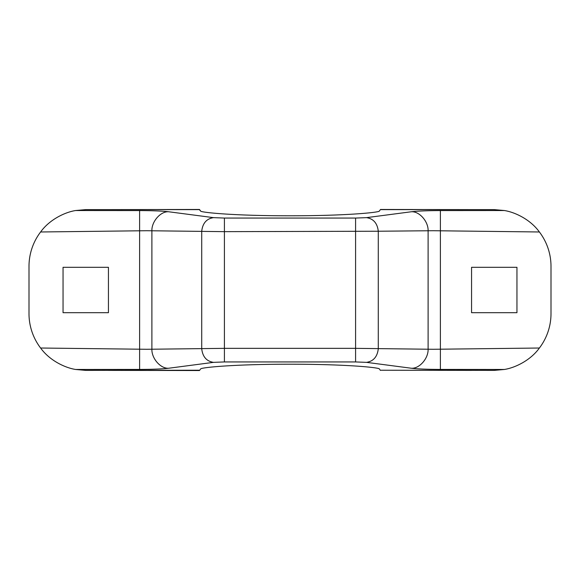 <?xml version="1.0" encoding="UTF-8"?>
<svg xmlns="http://www.w3.org/2000/svg" width="580" height="580" viewBox="0 0 580 580"><rect width="100%" height="100%" fill="white"/><g stroke="black" fill="none" stroke-linecap="round" stroke-linejoin="round"><path stroke-width="0.87" d="M539.393 231.978L433.333 230.717L378.283 231.231C377.363 223.235 373.433 218.704 366.488 217.645L411.401 211.751C417.861 211.011 427.525 210.62 440.394 210.569L504.339 210.525C514.402 212.07 530.062 219.073 539.393 231.978A56.739 56.739 0 0 1 551 266.358L551 313.642A56.739 56.739 0 0 1 539.393 348.022C530.105 360.883 514.395 367.945 504.339 369.474L494.262 370.381L380.552 370.228L471.562 370.381M504.339 210.525L494.262 209.619L380.436 209.619L379.081 211.352C372.94 213.194 339.09 215.818 290 215.789C240.91 215.818 207.06 213.194 200.919 211.352L199.563 209.619L85.739 209.619L75.661 210.525L139.606 210.569C152.475 210.62 162.139 211.011 168.599 211.751L213.512 217.645L224.417 218.058L355.583 218.058L366.488 217.645M504.339 369.474L440.394 369.431C427.525 369.38 417.861 368.989 411.401 368.249L366.488 362.355C373.433 361.296 377.363 356.765 378.283 348.769L378.283 231.231L224.417 231.652L146.667 230.717L40.607 231.978A56.739 56.739 0 0 0 29 266.358L29 313.642A56.739 56.739 0 0 0 40.607 348.022L146.667 349.283L224.417 348.348L355.583 348.348L433.333 349.283L539.393 348.022M40.607 231.978C49.894 219.117 65.605 212.055 75.661 210.525M199.448 370.228L85.739 370.381L75.661 369.474C65.598 367.93 49.938 360.927 40.607 348.022M200.919 368.648C207.06 366.806 240.91 364.182 290 364.211C339.09 364.182 372.94 366.806 379.081 368.648L380.436 370.381L379.081 368.648C372.94 366.806 339.09 364.182 290 364.211C240.91 364.182 207.06 366.806 200.919 368.648L199.563 370.381L200.919 368.648M366.488 362.355L355.583 361.942L224.417 361.942L213.512 362.355L168.599 368.249C162.139 368.989 152.475 369.38 139.606 369.431L75.661 369.474M108.438 312.692L108.438 267.308L63.046 267.308L63.046 312.692L108.438 312.692M516.954 312.692L516.954 267.308L471.562 267.308L471.562 312.692L516.954 312.692M411.401 368.249C419.507 368.742 428.533 358.339 428.113 349L428.113 230.999C428.533 221.661 419.507 211.258 411.401 211.751M213.512 362.355C206.567 361.296 202.637 356.765 201.717 348.769L201.717 231.231C202.637 223.235 206.567 218.704 213.512 217.645M168.599 368.249C160.493 368.742 151.467 358.339 151.887 349L151.887 230.999C151.467 221.661 160.493 211.258 168.599 211.751M471.562 209.619L380.552 209.467L379.081 211.352C372.94 213.194 339.09 215.818 290 215.789C240.91 215.818 207.06 213.194 200.919 211.352L199.448 209.771M199.448 209.467L108.438 209.619M108.438 370.381L199.448 370.533M139.606 369.431L139.606 210.569M224.417 218.058L224.417 361.942M355.583 218.058L355.583 361.942M440.394 210.569L440.394 369.431"/></g></svg>
